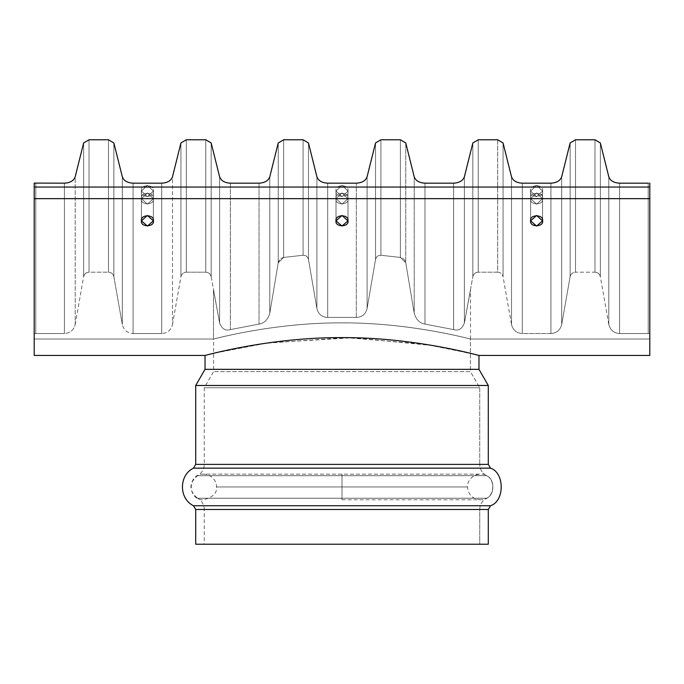 <?xml version="1.0" encoding="UTF-8"?>
<svg xmlns="http://www.w3.org/2000/svg" width="684" height="684" viewBox="0 0 684 684"><rect width="100%" height="100%" fill="white"/><g stroke="black" fill="none" stroke-linecap="round" stroke-linejoin="round"><path stroke-width="0.51" stroke-dasharray="3.42 2.56" d="M649.8 198.659L649.8 355.449L649.8 187.048L649.8 339.033L470.421 339.033C471.977 339.563 410.853 322.489 342.051 322.891C273.027 322.489 212.074 339.563 213.579 339.033L34.2 339.033L34.2 187.048L34.2 339.033L213.579 339.033C212.066 339.563 273.019 322.497 341.957 322.891C410.81 322.48 471.926 339.546 470.421 339.033L649.8 339.033L649.8 187.048L34.2 187.048L34.2 339.033L34.2 187.048L34.2 198.659L649.8 198.659L34.2 198.659L34.2 355.449L34.2 187.048L649.8 187.048L649.8 339.033L649.8 198.659M473.012 353.953L425.277 344.283L346.104 337.639L265.349 343.274L213.579 353.32L268.162 342.864L352.876 337.742L433.075 345.582L476.338 354.782M205.687 355.278L205.029 355.449M141.417 220.846C140.117 227.379 154.764 227.31 153.387 220.804C154.644 214.178 140.1 214.22 141.417 220.846L141.417 198.642C140.04 205.533 154.858 205.448 153.387 198.582C154.712 191.597 140.023 191.648 141.417 198.642C140.006 191.674 154.678 191.571 153.387 198.574C154.892 205.422 140.049 205.559 141.417 198.642L147.411 192.939L153.387 198.642L147.393 204.165L141.417 198.642L141.417 220.846L147.411 215.469L153.387 220.846L147.393 226.071L141.417 220.846L141.417 198.642L147.411 204.165L153.387 198.642L147.393 192.939L141.417 198.642L141.417 220.846M530.613 220.846C529.313 227.379 543.96 227.31 542.583 220.804C543.84 214.178 529.296 214.22 530.613 220.846L530.613 198.642C529.236 205.533 544.054 205.448 542.583 198.582C543.908 191.597 529.219 191.648 530.613 198.642C529.202 191.674 543.874 191.571 542.583 198.574C544.088 205.422 529.245 205.559 530.613 198.642L536.607 192.939L542.583 198.642L536.589 204.165L530.613 198.642L530.613 220.846L536.607 215.469L542.583 220.846L536.589 226.071L530.613 220.846L530.613 198.642L536.607 204.165L542.583 198.642L536.589 192.939L530.613 198.642L530.613 220.846M336.015 220.846C334.715 227.379 349.362 227.31 347.985 220.804C349.242 214.178 334.698 214.22 336.015 220.846L336.015 198.642C334.638 205.533 349.456 205.448 347.985 198.582C349.31 191.597 334.621 191.648 336.015 198.642C334.604 191.674 349.276 191.571 347.985 198.574C349.49 205.422 334.647 205.559 336.015 198.642L342.009 192.939L347.985 198.642L341.991 204.165L336.015 198.642L336.015 220.846L342.009 215.469L347.985 220.846L341.991 226.071L336.015 220.846L336.015 198.642L342.009 204.165L347.985 198.642L341.991 192.939L336.015 198.642L336.015 220.846M486.452 475.671L197.548 475.671L486.452 475.671C494.994 478.407 494.994 495.49 486.452 498.217L197.548 498.217L486.452 498.217C494.994 495.49 494.994 478.407 486.452 475.671L197.548 475.671L486.452 475.671C482.169 473.131 479.929 469.369 479.74 464.393L204.26 464.393L479.74 464.393C479.929 469.369 482.169 473.131 486.452 475.671M479.74 387.768L204.26 387.768L479.74 387.768L479.74 464.393L204.26 464.393L479.74 464.393L479.74 387.768L204.26 387.768L479.74 387.768L470.421 371.626L213.579 371.626L470.421 371.626L479.74 387.768M213.579 339.033C212.074 339.563 273.027 322.489 342.051 322.891C410.853 322.489 471.977 339.563 470.421 339.033L470.421 371.626L213.579 371.626L470.421 371.626L470.421 339.033C471.926 339.546 410.81 322.48 341.957 322.891C273.019 322.497 212.066 339.563 213.579 339.033L213.579 371.626L204.26 387.768L204.26 464.393C204.08 469.378 201.848 473.14 197.548 475.671C188.724 483.186 188.724 490.702 197.548 498.217L486.452 498.217L197.548 498.217C201.848 500.748 204.08 504.51 204.26 509.494L479.74 509.494L204.26 509.494L479.74 509.494L479.74 544.233L204.26 544.233L479.74 544.233L204.26 544.233L479.74 544.233L479.74 509.494L204.26 509.494L204.26 544.233M478.971 369.334L205.029 369.334L478.971 369.334M488.291 385.477L195.709 385.477L488.291 385.477M488.291 464.393L195.709 464.393L488.291 464.393M490.531 468.155L193.469 468.155L490.531 468.155M490.531 505.733L193.469 505.733L490.531 505.733M488.291 509.494L195.709 509.494L488.291 509.494M488.291 544.233L195.709 544.233L488.291 544.233M479.74 509.494C479.929 504.518 482.169 500.756 486.452 498.217C482.169 500.756 479.929 504.518 479.74 509.494M34.2 183.098L34.2 333.441L35.782 333.561L35.782 183.175L34.2 183.098L35.782 183.175L35.782 333.561L64.424 333.561L64.424 183.175L35.782 183.175L64.424 183.175L64.424 333.561C70.17 333.108 73.761 330.098 75.197 324.515L75.197 176.78C73.761 180.73 70.17 182.859 64.424 183.175C70.17 182.859 73.761 180.73 75.197 176.78L83.636 142.965L89.023 139.767L89.023 272.172C86.15 272.394 84.354 273.899 83.636 276.687L83.636 142.965L83.636 276.687C84.354 273.899 86.15 272.394 89.023 272.172L108.482 272.172L108.482 139.767L89.023 139.767L89.023 272.172L89.023 139.767L108.482 139.767L113.869 142.965L113.869 276.687C113.151 273.899 111.355 272.394 108.482 272.172L108.482 139.767L108.482 272.172C111.355 272.394 113.151 273.899 113.869 276.687L122.308 324.515L122.308 176.78L113.869 142.965L113.869 276.687L113.869 142.965L122.308 176.78L122.308 324.515C123.744 330.098 127.335 333.108 133.081 333.561L133.081 183.175C127.335 182.859 123.744 180.73 122.308 176.78C123.744 180.73 127.335 182.859 133.081 183.175L133.081 333.561L161.723 333.561C167.469 333.108 171.06 330.098 172.496 324.515L172.496 176.78C171.06 180.73 167.469 182.859 161.723 183.175L161.723 333.561L161.723 183.175L133.081 183.175L161.723 183.175L161.723 333.561L133.081 333.561L133.081 183.175L133.081 333.561C127.335 333.108 123.744 330.098 122.308 324.515L122.308 176.78L122.308 324.515L113.869 276.687L113.869 142.965L108.482 139.767L108.482 272.172L89.023 272.172L89.023 139.767L83.636 142.965L83.636 276.687L83.636 142.965L75.197 176.78L75.197 324.515C73.761 330.098 70.17 333.108 64.424 333.561L64.424 183.175L64.424 333.561L35.782 333.561L35.782 183.175L35.782 333.561L34.2 333.441L34.2 183.098L34.2 333.441L34.2 183.098L34.2 187.048L649.8 187.048L649.8 339.033L470.506 339.033C472.011 339.563 411.016 322.472 341.949 322.865C273.104 322.472 211.937 339.563 213.493 339.033L34.2 339.033L34.2 187.048L34.2 339.033L213.493 339.033C211.989 339.546 273.147 322.463 342.043 322.865C411.024 322.48 472.02 339.563 470.506 339.033L649.8 339.033L649.8 187.048L34.2 187.048L34.2 183.098M186.322 139.767L186.322 272.172C183.449 272.394 181.653 273.899 180.935 276.687L180.935 142.965L186.322 139.767L186.322 272.172L205.781 272.172L205.781 139.767L186.322 139.767L205.781 139.767L211.168 142.965L211.168 276.687C210.45 273.899 208.654 272.394 205.781 272.172L205.781 139.767L205.781 272.172C208.654 272.394 210.45 273.899 211.168 276.687L219.607 322.993L219.607 176.78L211.168 142.965L211.168 276.687L211.168 142.965L219.607 176.78L219.607 322.993C221.915 328.91 225.506 331.107 230.38 329.594L230.38 183.175L230.38 329.594L259.022 324.096C264.34 323.216 267.931 319.582 269.795 313.187L278.234 262.853L283.621 257.432L303.08 255.26L303.08 139.767L283.621 139.767L283.621 257.432L283.621 139.767L278.234 142.965L278.234 262.853L278.234 142.965L269.795 176.78L269.795 313.187L269.795 176.78C268.359 180.73 264.768 182.859 259.022 183.175L259.022 324.096L259.022 183.175L259.022 324.096L230.38 329.594L230.38 183.175C224.634 182.859 221.043 180.73 219.607 176.78L219.607 322.993L219.607 176.78C221.043 180.73 224.634 182.859 230.38 183.175L230.38 329.594C225.489 331.099 221.898 328.901 219.607 322.993L211.168 276.687L211.168 142.965L205.781 139.767L205.781 272.172L186.322 272.172L186.322 139.767L180.935 142.965L180.935 276.687C181.653 273.899 183.449 272.394 186.322 272.172L186.322 139.767M649.8 183.098L649.8 333.441L648.218 333.561L648.218 183.175L648.218 333.561L619.576 333.561L619.576 183.175L619.576 333.561C613.83 333.108 610.239 330.098 608.803 324.515L608.803 176.78C610.239 180.73 613.83 182.859 619.576 183.175L649.8 183.098L649.8 187.048L649.8 183.098L619.576 183.175C613.83 182.859 610.239 180.73 608.803 176.78L600.364 142.965L594.977 139.767L594.977 272.172C597.85 272.394 599.646 273.899 600.364 276.687L600.364 142.965L608.803 176.78L608.803 324.515C610.239 330.098 613.83 333.108 619.576 333.561L619.576 183.175L619.576 333.561L648.218 333.561L648.218 183.175L648.218 333.561L649.8 333.441L649.8 183.098M594.977 139.767L594.977 272.172L575.518 272.172L575.518 139.767L570.131 142.965L570.131 276.687C570.849 273.899 572.645 272.394 575.518 272.172L575.518 139.767L594.977 139.767L600.364 142.965L600.364 276.687C599.646 273.899 597.85 272.394 594.977 272.172L594.977 139.767L575.518 139.767L575.518 272.172C572.645 272.394 570.849 273.899 570.131 276.687L561.692 324.515L561.692 176.78L561.692 324.515C560.256 330.098 556.665 333.108 550.919 333.561L550.919 183.175L550.919 333.561L522.277 333.561C516.531 333.108 512.94 330.098 511.504 324.515L511.504 176.78C512.94 180.73 516.531 182.859 522.277 183.175L522.277 333.561L522.277 183.175L522.277 333.561L550.919 333.561L550.919 183.175L522.277 183.175L550.919 183.175C556.665 182.859 560.256 180.73 561.692 176.78L570.131 142.965L570.131 276.687L570.131 142.965L575.518 139.767L575.518 272.172L594.977 272.172L594.977 139.767M497.678 139.767L497.678 272.172C500.551 272.394 502.347 273.899 503.065 276.687L503.065 142.965L497.678 139.767L497.678 272.172L478.219 272.172L478.219 139.767L472.832 142.965L472.832 276.687C473.55 273.899 475.346 272.394 478.219 272.172L478.219 139.767L497.678 139.767L503.065 142.965L511.504 176.78L503.065 142.965L503.065 276.687C502.347 273.899 500.551 272.394 497.678 272.172L497.678 139.767L478.219 139.767L478.219 272.172C475.346 272.394 473.55 273.899 472.832 276.687L464.393 322.993L464.393 176.78C462.957 180.73 459.366 182.859 453.62 183.175L424.978 183.175C419.232 182.859 415.641 180.73 414.205 176.78L405.766 142.965L400.379 139.767L380.92 139.767L375.533 142.965L367.094 176.78C365.658 180.73 362.067 182.859 356.321 183.175L356.321 317.419L327.679 317.419L327.679 183.175L327.679 317.419L356.321 317.419L356.321 183.175L327.679 183.175C321.933 182.859 318.342 180.73 316.906 176.78L308.467 142.965L303.08 139.767L303.08 255.26L283.621 257.432L283.621 139.767L283.621 257.432C280.791 257.962 278.995 259.775 278.234 262.853L278.234 142.965L278.234 262.853L269.795 313.187L269.795 176.78L269.795 313.187C267.923 319.599 264.332 323.233 259.022 324.096L259.022 183.175L230.38 183.175L259.022 183.175C264.768 182.859 268.359 180.73 269.795 176.78L278.234 142.965L283.621 139.767L303.08 139.767L303.08 255.26C305.945 255.218 307.74 256.628 308.467 259.51L308.467 142.965L308.467 259.51C307.732 256.628 305.936 255.209 303.08 255.26L303.08 139.767L308.467 142.965L308.467 259.51L316.906 308.518L316.906 176.78L316.906 308.518L308.467 259.51L308.467 142.965L316.906 176.78L316.906 308.518C318.291 314.195 321.882 317.162 327.679 317.419L327.679 183.175L327.679 317.419C321.873 317.154 318.282 314.187 316.906 308.518L316.906 176.78C318.342 180.73 321.933 182.859 327.679 183.175L356.321 183.175L356.321 317.419C362.127 317.154 365.718 314.187 367.094 308.518L367.094 176.78L367.094 308.518C365.709 314.195 362.118 317.162 356.321 317.419L356.321 183.175C362.067 182.859 365.658 180.73 367.094 176.78L367.094 308.518L375.533 259.51L375.533 142.965L375.533 259.51L367.094 308.518L367.094 176.78L375.533 142.965L375.533 259.51C376.268 256.628 378.064 255.209 380.92 255.26L380.92 139.767L380.92 255.26C378.055 255.218 376.26 256.628 375.533 259.51L375.533 142.965L380.92 139.767L380.92 255.26L400.379 257.432L400.379 139.767L400.379 257.432L380.92 255.26L380.92 139.767L400.379 139.767L400.379 257.432C403.209 257.962 405.005 259.775 405.766 262.853L405.766 142.965L405.766 262.853L400.379 257.432L400.379 139.767L405.766 142.965L405.766 262.853L414.205 313.187L414.205 176.78L414.205 313.187L405.766 262.853L405.766 142.965L414.205 176.78L414.205 313.187C416.077 319.599 419.668 323.233 424.978 324.096L424.978 183.175L424.978 324.096C419.66 323.216 416.069 319.582 414.205 313.187L414.205 176.78C415.641 180.73 419.232 182.859 424.978 183.175L424.978 324.096L453.62 329.594L453.62 183.175L453.62 329.594L424.978 324.096L424.978 183.175L453.62 183.175L453.62 329.594C458.511 331.099 462.102 328.901 464.393 322.993L464.393 176.78L464.393 322.993C462.085 328.91 458.494 331.107 453.62 329.594L453.62 183.175C459.366 182.859 462.957 180.73 464.393 176.78L464.393 322.993L472.832 276.687L472.832 142.965L472.832 276.687L472.832 142.965L464.393 176.78L472.832 142.965L478.219 139.767L478.219 272.172L497.678 272.172L497.678 139.767M530.613 191.101C529.219 198.163 544.131 198.001 542.583 191.024C543.9 183.876 529.168 184.022 530.613 191.101C529.177 183.987 543.934 183.91 542.583 191.041C544.088 198.044 529.194 198.121 530.613 191.101L536.589 185.278L542.583 191.101L536.607 196.736L530.613 191.101L530.613 198.642C529.245 205.559 544.088 205.422 542.583 198.574C543.874 191.571 529.202 191.674 530.613 198.642C529.219 191.648 543.908 191.597 542.583 198.582C544.054 205.448 529.236 205.533 530.613 198.642L536.589 204.165L542.583 198.642L536.607 192.939L530.613 198.642L530.613 191.101L536.589 196.736L542.583 191.101L536.607 185.278L530.613 191.101L530.613 198.642L536.589 192.939L542.583 198.642L536.607 204.165L530.613 198.642L530.613 191.101M141.417 191.101C139.981 183.987 154.738 183.91 153.387 191.041C154.892 198.044 139.998 198.121 141.417 191.101C140.023 198.163 154.935 198.001 153.387 191.024C154.704 183.876 139.972 184.022 141.417 191.101L147.393 196.736L153.387 191.101L147.411 185.278L141.417 191.101L141.417 198.642C140.049 205.559 154.892 205.422 153.387 198.574C154.678 191.571 140.006 191.674 141.417 198.642C140.023 191.648 154.712 191.597 153.387 198.582C154.858 205.448 140.04 205.533 141.417 198.642L147.393 192.939L153.387 198.642L147.411 204.165L141.417 198.642L141.417 191.101L147.393 185.278L153.387 191.101L147.411 196.736L141.417 191.101L141.417 198.642L147.393 204.165L153.387 198.642L147.411 192.939L141.417 198.642L141.417 191.101M336.015 198.642C334.647 205.559 349.49 205.422 347.985 198.574C349.276 191.571 334.604 191.674 336.015 198.642C334.621 191.648 349.31 191.597 347.985 198.582C349.456 205.448 334.638 205.533 336.015 198.642L341.991 192.939L347.985 198.642L342.009 204.165L336.015 198.642L336.015 191.101C334.621 198.163 349.533 198.001 347.985 191.024C349.302 183.876 334.57 184.022 336.015 191.101C334.579 183.987 349.336 183.91 347.985 191.041C349.49 198.044 334.596 198.121 336.015 191.101L341.991 196.736L347.985 191.101L342.009 185.278L336.015 191.101L336.015 198.642L341.991 204.165L347.985 198.642L342.009 192.939L336.015 198.642L336.015 191.101L341.991 185.278L347.985 191.101L342.009 196.736L336.015 191.101L336.015 198.642M161.723 183.175C167.469 182.859 171.06 180.73 172.496 176.78L180.935 142.965L180.935 276.687L180.935 142.965L172.496 176.78L172.496 324.515C171.06 330.098 167.469 333.108 161.723 333.561L161.723 183.175M511.504 324.515L511.504 176.78L511.504 324.515C512.94 330.098 516.531 333.108 522.277 333.561L522.277 183.175C516.531 182.859 512.94 180.73 511.504 176.78L511.504 324.515L503.065 276.687L503.065 142.965L503.065 276.687M550.919 333.561C556.665 333.108 560.256 330.098 561.692 324.515L561.692 176.78C560.256 180.73 556.665 182.859 550.919 183.175L550.919 333.561M561.692 324.515L570.131 276.687L570.131 142.965L561.692 176.78L561.692 324.515M600.364 142.965L600.364 276.687L600.364 142.965M34.2 187.048L34.2 339.033L34.2 187.048M649.8 187.048L649.8 339.033L649.8 187.048M213.493 339.033C211.937 339.563 273.104 322.472 341.949 322.865C411.016 322.472 472.011 339.563 470.506 339.033C472.02 339.563 411.024 322.48 342.043 322.865C273.147 322.463 211.989 339.546 213.493 339.033L213.493 289.871L219.607 322.993C221.898 328.901 225.489 331.099 230.38 329.594L259.022 324.096C264.332 323.233 267.923 319.599 269.795 313.187L278.234 262.853C278.995 259.775 280.791 257.962 283.621 257.432L303.08 255.26C305.936 255.209 307.732 256.628 308.467 259.51L316.906 308.518C318.282 314.187 321.873 317.154 327.679 317.419L356.321 317.419C362.118 317.162 365.709 314.195 367.094 308.518L375.533 259.51C376.26 256.628 378.055 255.218 380.92 255.26L400.379 257.432L405.766 262.853L414.205 313.187C416.069 319.582 419.66 323.216 424.978 324.096L453.62 329.594C458.494 331.107 462.085 328.91 464.393 322.993L470.506 289.871L464.393 322.993C462.102 328.901 458.511 331.099 453.62 329.594L424.978 324.096C419.668 323.233 416.077 319.599 414.205 313.187L405.766 262.853C405.005 259.775 403.209 257.962 400.379 257.432L380.92 255.26C378.064 255.209 376.268 256.628 375.533 259.51L367.094 308.518C365.718 314.187 362.127 317.154 356.321 317.419L327.679 317.419C321.882 317.162 318.291 314.195 316.906 308.518L308.467 259.51C307.74 256.628 305.945 255.218 303.08 255.26L283.621 257.432L278.234 262.853L269.795 313.187C267.931 319.582 264.34 323.216 259.022 324.096L230.38 329.594C225.506 331.107 221.915 328.91 219.607 322.993L213.493 289.871L213.493 339.033M342 486.948L342 499.773L342 474.123L342 486.948L342 474.123L342 486.948L216.486 486.948L467.514 486.948L342 486.948L467.514 486.948L342 486.948L342 474.123L342 499.773L342 486.948L467.514 486.948L216.486 486.948L342 486.948M153.387 220.846L153.387 191.101L153.387 220.846M347.985 220.846L347.985 191.101L347.985 220.846M542.583 220.846L542.583 191.101L542.583 220.846M608.803 324.515L600.364 276.687M172.496 324.515L180.935 276.687M75.197 324.515L83.636 276.687M470.506 339.033L470.506 289.871M342 499.773L480.339 499.773C472.55 499.012 468.275 494.737 467.514 486.948C466.89 483.742 470.036 474.918 480.339 474.123L203.661 474.123C187.117 473.328 187.117 500.56 203.661 499.773C212.963 497.285 217.238 493.01 216.486 486.948C217.11 483.742 213.964 474.918 203.661 474.123L480.339 474.123C496.883 473.328 496.883 500.56 480.339 499.773L342 499.773"/><path stroke-width="1.03" d="M476.338 354.782L478.971 355.449C480.613 356.031 415.453 337.195 342.06 337.622C268.41 337.195 203.439 356.039 205.029 355.449L34.2 355.449L205.029 355.449C203.439 356.039 268.41 337.195 342.06 337.622C415.453 337.195 480.613 356.031 478.971 355.449L649.8 355.449L478.971 355.449L473.012 353.953M213.579 353.32L207.671 354.774L213.579 353.32M34.2 187.048L649.8 187.048L649.8 198.659L34.2 198.659L34.2 355.449L34.2 187.048L34.2 198.659L649.8 198.659L649.8 355.449L649.8 187.048L34.2 187.048L649.8 187.048L34.2 187.048L34.2 183.098L34.2 187.048M530.613 220.846C529.288 214.246 543.806 214.152 542.583 220.787C544.002 227.285 529.322 227.404 530.613 220.846L536.607 226.071L542.583 220.846L536.589 215.469L530.613 220.846M141.417 220.846C140.092 214.246 154.61 214.152 153.387 220.787C154.806 227.285 140.126 227.404 141.417 220.846L147.411 226.071L153.387 220.846L147.393 215.469L141.417 220.846M336.015 220.846C334.69 214.246 349.208 214.152 347.985 220.787C349.404 227.285 334.724 227.404 336.015 220.846L342.009 226.071L347.985 220.846L341.991 215.469L336.015 220.846M205.038 355.441L205.687 355.278M478.971 355.449L478.971 369.334L478.971 355.449M205.029 355.449L205.029 369.334L478.971 369.334L205.029 369.334L195.709 385.477L488.291 385.477L478.971 369.334L488.291 385.477L195.709 385.477L195.709 464.393L488.291 464.393L488.291 385.477L488.291 464.393L195.709 464.393L193.469 468.155L490.531 468.155L488.291 464.393L490.531 468.155L193.469 468.155C178.772 475.235 178.772 498.653 193.469 505.733L490.531 505.733C504.766 501.184 504.766 472.712 490.531 468.155C504.766 472.712 504.766 501.184 490.531 505.733L193.469 505.733L195.709 509.494L488.291 509.494L490.531 505.733L488.291 509.494L195.709 509.494L195.709 544.233L488.291 544.233L488.291 509.494L488.291 544.233L195.709 544.233M83.636 142.965L89.023 139.767L83.636 142.965L75.197 176.78C73.761 180.73 70.17 182.859 64.424 183.175L34.2 183.098L64.424 183.175C70.17 182.859 73.761 180.73 75.197 176.78L83.636 142.965M108.482 139.767L113.869 142.965L108.482 139.767L89.023 139.767L108.482 139.767M180.935 142.965L186.322 139.767L180.935 142.965L172.496 176.78C171.06 180.73 167.469 182.859 161.723 183.175L133.081 183.175L161.723 183.175C167.469 182.859 171.06 180.73 172.496 176.78L180.935 142.965M205.781 139.767L211.168 142.965L219.607 176.78C221.043 180.73 224.634 182.859 230.38 183.175L259.022 183.175C264.768 182.859 268.359 180.73 269.795 176.78L278.234 142.965L283.621 139.767L303.08 139.767L308.467 142.965L316.906 176.78C318.342 180.73 321.933 182.859 327.679 183.175L356.321 183.175C362.067 182.859 365.658 180.73 367.094 176.78L375.533 142.965L380.92 139.767L400.379 139.767L405.766 142.965L414.205 176.78C415.641 180.73 419.232 182.859 424.978 183.175L453.62 183.175C459.366 182.859 462.957 180.73 464.393 176.78L472.832 142.965L464.393 176.78C462.957 180.73 459.366 182.859 453.62 183.175L424.978 183.175C419.232 182.859 415.641 180.73 414.205 176.78L405.766 142.965L400.379 139.767L380.92 139.767L375.533 142.965L367.094 176.78C365.658 180.73 362.067 182.859 356.321 183.175L327.679 183.175C321.933 182.859 318.342 180.73 316.906 176.78L308.467 142.965L303.08 139.767L283.621 139.767L278.234 142.965L269.795 176.78C268.359 180.73 264.768 182.859 259.022 183.175L230.38 183.175C224.634 182.859 221.043 180.73 219.607 176.78L211.168 142.965L205.781 139.767L186.322 139.767L205.781 139.767M648.218 183.175L619.576 183.175L648.218 183.175M608.803 176.78C610.239 180.73 613.83 182.859 619.576 183.175C613.83 182.859 610.239 180.73 608.803 176.78L600.364 142.965L594.977 139.767L575.518 139.767L594.977 139.767L600.364 142.965L608.803 176.78M561.692 176.78L570.131 142.965L561.692 176.78C560.256 180.73 556.665 182.859 550.919 183.175C556.665 182.859 560.256 180.73 561.692 176.78M511.504 176.78C512.94 180.73 516.531 182.859 522.277 183.175L550.919 183.175L522.277 183.175C516.531 182.859 512.94 180.73 511.504 176.78L503.065 142.965L497.678 139.767L478.219 139.767L497.678 139.767L503.065 142.965L511.504 176.78M649.8 187.048L649.8 183.098L649.8 187.048M575.518 139.767L570.131 142.965L575.518 139.767M478.219 139.767L472.832 142.965L478.219 139.767M133.081 183.175C127.335 182.859 123.744 180.73 122.308 176.78L113.869 142.965L122.308 176.78C123.744 180.73 127.335 182.859 133.081 183.175"/></g></svg>
